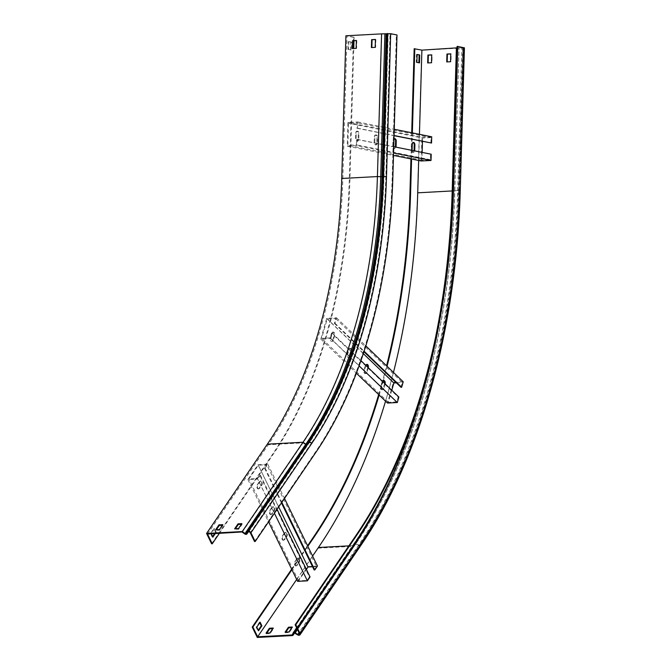 <?xml version="1.0" encoding="UTF-8"?>
<svg xmlns="http://www.w3.org/2000/svg" width="671" height="671" viewBox="0 0 671 671"><rect width="100%" height="100%" fill="white"/><g stroke="black" fill="none" stroke-linecap="round" stroke-linejoin="round"><path stroke-width="0.5" stroke-dasharray="3.35 2.52" d="M254.535 541.522L315.311 452.229A410.769 233.256 86.9 0 0 392.183 177.698L396.351 35.001L397.006 34.967M211.617 543.812L272.401 454.527A410.769 233.256 86.9 0 0 349.264 179.987L353.441 37.299L354.095 37.266L347.008 35.84L342.839 178.536L383.292 176.414L387.461 33.718L396.351 35.001M219.342 533.403L273.055 454.493A410.769 233.256 86.9 0 0 349.918 179.954L353.768 48.497M353.994 40.721L354.095 37.266M353.441 37.299L345.9 35.789M382.244 33.919L347.008 35.84M382.034 34.003L386.681 33.684M381.732 33.986L377.563 176.674A398.314 226.186 86.9 0 1 303.024 442.885L305.531 444.638A1.787 1.183 -145.8 0 0 307.695 444.68A1.787 1.183 -145.8 0 0 307.746 444.613L308.694 442.818A398.608 226.345 86.9 0 0 327.893 410.711A398.608 226.345 86.9 0 0 383.292 176.414L384.005 176.33L388.182 33.642M375.425 39.572L375.877 39.547L375.651 47.44L371.843 47.532M356.368 40.596L356.821 40.57L356.595 48.463L352.787 48.547M207.524 534.032L268.299 444.747A398.314 226.186 86.9 0 0 342.839 178.536M242.248 532.178L303.024 442.885L268.299 444.747M241.392 524.294L242.147 524.252L238.784 529.193L234.976 529.394L235.429 528.731M222.336 525.309L223.091 525.267L219.727 530.207L215.911 530.409L216.364 529.746M215.257 533.621L216.23 532.178L214.46 528.555L211.273 533.831M348.853 41.501L348.626 49.394L351.26 49.922L351.495 42.038L348.199 41.543L350.841 42.072L350.606 49.956L347.972 49.428L348.199 41.543M212.606 536.582L212.221 537.152L210.451 533.52L213.806 528.589L215.576 532.212L214.603 533.655M350.841 42.072L351.495 42.038M350.606 49.956L351.26 49.922M347.972 49.428L348.626 49.394M213.806 528.589L214.46 528.555M210.451 533.52L211.105 533.487M215.576 532.212L216.23 532.178M212.221 537.152L212.875 537.119M219.425 529.587L219.727 530.207M215.609 529.788L215.911 530.409M222.78 524.647L223.091 525.267M238.482 528.563L238.784 529.193M234.674 528.773L234.976 529.394M241.845 523.632L242.147 524.252M356.142 48.371L356.595 48.463M352.325 48.572L352.778 48.664M356.368 40.478L356.821 40.57M375.198 47.347L375.651 47.44M371.39 47.557L371.835 47.649M375.433 39.463L375.877 39.547M306.37 569.385L298.578 580.834L307.075 580.381L309.398 576.968L259.727 475.135L257.404 478.557L248.907 479.01L258.318 465.179L266.815 464.726L264.491 468.14L265.146 468.106L267.804 464.198L258.008 464.726L247.918 479.539L257.723 479.01L274.414 513.24M259.727 475.135L260.382 475.102L257.723 479.01M309.398 576.968L310.052 576.926M317.467 566.022L307.67 566.55L297.589 581.363M314.154 569.973L316.486 566.559L266.815 464.726M312.594 566.76L316.486 566.559M264.491 468.14L281.451 502.906M265.146 468.106L281.837 502.336M267.804 464.198L284.496 498.427M258.008 464.726L307.67 566.55M271.503 514.087A2.315 1.317 -93.1 0 1 270.74 514.59A2.315 1.317 -93.1 0 1 269.406 513.072A2.315 1.317 -93.1 0 1 269.734 510.455L271.973 507.167A2.315 1.317 -93.1 0 1 272.736 506.664A2.315 1.317 -93.1 0 1 274.07 508.182A2.315 1.317 -93.1 0 1 273.743 510.799L271.503 514.087L272.158 514.053L274.397 510.757A2.315 1.317 86.9 0 0 274.724 508.148A2.315 1.317 86.9 0 0 273.391 506.63A2.315 1.317 86.9 0 0 272.627 507.133L270.388 510.421A2.315 1.317 86.9 0 0 270.061 513.03A2.315 1.317 86.9 0 0 271.394 514.556A2.315 1.317 86.9 0 0 272.158 514.053M258.989 488.421A2.315 1.317 -93.1 0 1 258.226 488.924A2.315 1.317 -93.1 0 1 256.892 487.406A2.315 1.317 -93.1 0 1 257.219 484.798L259.459 481.501A2.315 1.317 -93.1 0 1 260.222 480.998A2.315 1.317 -93.1 0 1 261.547 482.524A2.315 1.317 -93.1 0 1 261.229 485.133L258.989 488.421L259.643 488.387L261.883 485.099A2.315 1.317 86.9 0 0 262.202 482.483A2.315 1.317 86.9 0 0 260.868 480.964A2.315 1.317 86.9 0 0 260.113 481.468L257.874 484.756A2.315 1.317 86.9 0 0 257.547 487.372A2.315 1.317 86.9 0 0 258.88 488.891A2.315 1.317 86.9 0 0 259.643 488.387M247.918 479.539L268.559 521.845M284.018 539.752A2.315 1.317 -93.1 0 1 283.263 540.256A2.315 1.317 -93.1 0 1 281.929 538.729A2.315 1.317 -93.1 0 1 282.248 536.121L284.487 532.833A2.315 1.317 -93.1 0 1 285.25 532.329A2.315 1.317 -93.1 0 1 286.584 533.848A2.315 1.317 -93.1 0 1 286.265 536.456L284.018 539.752L284.672 539.719L286.911 536.423A2.315 1.317 86.9 0 0 287.238 533.814A2.315 1.317 86.9 0 0 285.905 532.296A2.315 1.317 86.9 0 0 285.141 532.791L282.902 536.087A2.315 1.317 86.9 0 0 282.583 538.696A2.315 1.317 86.9 0 0 283.917 540.214A2.315 1.317 86.9 0 0 284.672 539.719M296.54 565.418A2.315 1.317 -93.1 0 1 295.777 565.913A2.315 1.317 -93.1 0 1 294.443 564.395A2.315 1.317 -93.1 0 1 294.77 561.786L297.01 558.49A2.315 1.317 -93.1 0 1 297.773 557.995A2.315 1.317 -93.1 0 1 299.107 559.513A2.315 1.317 -93.1 0 1 298.78 562.122L296.54 565.418L297.194 565.376L299.434 562.088A2.315 1.317 86.9 0 0 299.752 559.48A2.315 1.317 86.9 0 0 298.427 557.962A2.315 1.317 86.9 0 0 297.664 558.457L295.425 561.753A2.315 1.317 86.9 0 0 295.097 564.361A2.315 1.317 86.9 0 0 296.431 565.879A2.315 1.317 86.9 0 0 297.194 565.376M260.382 475.102L277.073 509.331M307.075 580.381L257.404 478.557M298.578 580.834L248.907 479.01M278.691 506.949L258.318 465.179M391.797 390.27L388.35 402.332L396.846 401.879L398.213 397.089L331.516 333.093L330.149 337.874L321.652 338.327L327.188 318.968L335.676 318.515L334.317 323.296L334.972 323.263L336.532 317.794L326.727 318.314L320.805 339.056L330.61 338.528L359.069 365.846M331.516 333.093L332.17 333.059L330.61 338.528M398.213 397.089L398.868 397.056M403.221 381.791L393.424 382.319L387.502 403.053M401.006 387.301L402.374 382.52L335.676 318.515M396.36 382.839L402.374 382.52M334.317 323.296L363.925 351.721M334.972 323.263L364.093 351.21M336.532 317.794L365.804 345.875M326.727 318.314L393.424 382.319M349.507 356.326A2.315 1.317 -93.1 0 1 348.442 357.5A2.315 1.317 -93.1 0 1 347.234 356.385A2.315 1.317 -93.1 0 1 347.133 354.045L348.45 349.432A2.315 1.317 -93.1 0 1 349.516 348.257A2.315 1.317 -93.1 0 1 350.723 349.381A2.315 1.317 -93.1 0 1 350.824 351.713L349.507 356.326L350.161 356.293L351.478 351.679A2.315 1.317 86.9 0 0 351.378 349.348A2.315 1.317 86.9 0 0 350.17 348.224A2.315 1.317 86.9 0 0 349.105 349.398L347.788 354.011A2.315 1.317 86.9 0 0 347.888 356.351A2.315 1.317 86.9 0 0 349.096 357.467A2.315 1.317 86.9 0 0 350.161 356.293M332.699 340.197A2.315 1.317 -93.1 0 1 331.633 341.371A2.315 1.317 -93.1 0 1 330.426 340.256A2.315 1.317 -93.1 0 1 330.325 337.916L331.642 333.302A2.315 1.317 -93.1 0 1 332.707 332.128A2.315 1.317 -93.1 0 1 333.915 333.252A2.315 1.317 -93.1 0 1 334.015 335.584L332.699 340.197L333.353 340.163L334.67 335.55A2.315 1.317 86.9 0 0 334.569 333.21A2.315 1.317 86.9 0 0 333.361 332.095A2.315 1.317 86.9 0 0 332.296 333.269L330.979 337.882A2.315 1.317 86.9 0 0 331.08 340.214A2.315 1.317 86.9 0 0 332.288 341.338A2.315 1.317 86.9 0 0 333.353 340.163M320.805 339.056L356.351 373.168M367.75 367.205A2.315 1.317 -93.1 0 1 367.633 367.851L366.324 372.455A2.315 1.317 -93.1 0 1 365.259 373.63A2.315 1.317 -93.1 0 1 364.043 372.514A2.315 1.317 -93.1 0 1 363.942 370.174L365.259 365.569A2.315 1.317 -93.1 0 1 366.324 364.395A2.315 1.317 -93.1 0 1 366.651 364.445M384.558 383.334A2.315 1.317 -93.1 0 1 384.449 383.98L383.133 388.584A2.315 1.317 -93.1 0 1 382.067 389.759A2.315 1.317 -93.1 0 1 380.86 388.643A2.315 1.317 -93.1 0 1 380.751 386.303L382.067 381.698A2.315 1.317 -93.1 0 1 383.133 380.524A2.315 1.317 -93.1 0 1 383.46 380.574M332.17 333.059L360.914 360.637M396.846 401.879L330.149 337.874M388.35 402.332L321.652 338.327M363.296 353.625L327.188 318.968M365.938 365.46A2.315 1.317 86.9 0 0 365.913 365.527L364.596 370.14A2.315 1.317 86.9 0 0 364.697 372.48A2.315 1.317 86.9 0 0 365.905 373.596A2.315 1.317 86.9 0 0 366.97 372.422L368.287 367.809A2.315 1.317 86.9 0 0 368.312 367.742M382.747 381.589A2.315 1.317 86.9 0 0 382.722 381.665L381.405 386.27A2.315 1.317 86.9 0 0 381.505 388.61A2.315 1.317 86.9 0 0 382.722 389.725A2.315 1.317 86.9 0 0 383.787 388.551L385.095 383.946A2.315 1.317 86.9 0 0 385.12 383.871M422.126 152.392L421.9 160.168L430.396 159.715L430.556 154.255L356.544 139.392L356.385 144.852L347.888 145.305L348.534 123.212L357.031 122.759L356.871 128.211L357.517 128.178L357.702 121.929L347.905 122.457L347.209 146.127L357.014 145.607L393.558 152.946M356.544 139.392L357.19 139.358L357.014 145.607M430.556 154.255L431.21 154.221M431.721 136.792L421.916 137.32L421.22 160.99M430.883 143.074L431.042 137.614L422.545 138.075L348.534 123.212M422.453 141.38L422.545 138.075M356.871 128.211L394.062 135.685M431.042 137.614L357.031 122.759M357.517 128.178L394.07 135.517M357.702 121.929L394.246 129.268M347.905 122.457L421.916 137.32M376.775 142.806A2.315 1.317 -93.1 0 1 375.584 144.861A2.315 1.317 -93.1 0 1 374.141 142.277L374.292 137.018A2.315 1.317 -93.1 0 1 375.492 134.963A2.315 1.317 -93.1 0 1 376.934 137.547L376.775 142.806L377.429 142.772L377.588 137.513A2.315 1.317 86.9 0 0 376.146 134.93A2.315 1.317 86.9 0 0 374.946 136.985L374.795 142.244A2.315 1.317 86.9 0 0 376.238 144.819A2.315 1.317 86.9 0 0 377.429 142.772M358.121 139.065A2.315 1.317 -93.1 0 1 356.93 141.111A2.315 1.317 -93.1 0 1 355.487 138.528L355.638 133.269A2.315 1.317 -93.1 0 1 356.838 131.222A2.315 1.317 -93.1 0 1 358.28 133.797L358.121 139.065L358.775 139.023L358.935 133.764A2.315 1.317 86.9 0 0 357.492 131.189A2.315 1.317 86.9 0 0 356.293 133.235L356.142 138.494A2.315 1.317 86.9 0 0 357.584 141.078A2.315 1.317 86.9 0 0 358.775 139.023M347.209 146.127L393.483 155.42M395.387 147.024A2.315 1.317 -93.1 0 1 394.238 148.601A2.315 1.317 -93.1 0 1 392.795 146.018L392.946 140.759A2.315 1.317 -93.1 0 1 394.145 138.712A2.315 1.317 -93.1 0 1 394.473 138.763M414.041 150.774A2.315 1.317 -93.1 0 1 412.891 152.351A2.315 1.317 -93.1 0 1 411.449 149.767L411.6 144.508A2.315 1.317 -93.1 0 1 412.799 142.453A2.315 1.317 -93.1 0 1 413.126 142.512M357.19 139.358L393.743 146.697M430.396 159.715L356.385 144.852M421.9 160.168L347.888 145.305M393.952 139.308A2.315 1.317 86.9 0 0 393.6 140.725L393.449 145.984A2.315 1.317 86.9 0 0 394.892 148.568A2.315 1.317 86.9 0 0 396.016 147.15M412.137 150.388A2.315 1.317 86.9 0 0 413.546 152.309A2.315 1.317 86.9 0 0 414.67 150.9M414.166 48.74L421.698 50.258L464.433 47.842M457.035 47.859L463.644 47.817L457.077 46.45M410.937 158.926L411.7 132.774M411.591 159.052L412.355 132.908M379.165 395.06A518.238 294.275 86.9 0 0 382.973 381.816M383.284 380.7A518.238 294.275 86.9 0 0 387.075 366.299M378.662 394.582A518.238 294.275 86.9 0 0 386.563 365.796M291.642 569.184L307.586 545.758M291.91 569.721L307.846 546.303M419.434 134.326L418.67 160.478M296.657 579.467L312.602 556.049M393.466 372.43A530.694 301.354 -93.1 0 1 385.548 401.183M447.188 61.908L450.996 61.824L451.222 53.932L450.769 53.957M428.123 62.931L431.931 62.839L432.166 54.947L431.713 54.972M421.698 50.258L417.521 192.946L452.648 191.067L453.529 190.639L457.697 47.951L456.909 47.918M257.287 637.45L318.071 548.165A531.491 301.799 86.9 0 0 417.521 192.946M285.846 632.116L285.393 632.778L289.209 632.568L292.573 627.637L291.818 627.67M266.79 633.13L266.337 633.793L270.153 633.592L273.508 628.652L272.753 628.693M259.744 622.763L259.476 622.218L256.112 627.159L257.89 630.79L258.276 630.212M417.11 54.628L416.456 54.494L416.23 62.386L418.872 62.747M416.456 54.494L417.11 54.46M418.863 62.915L419.518 62.881M416.23 62.386L416.884 62.353M259.476 622.218L260.13 622.185M256.112 627.159L256.767 627.125M257.89 630.79L258.536 630.757M432.166 54.947L431.713 54.854M431.931 62.839L431.478 62.747M428.123 63.04L427.67 62.957M451.222 53.932L450.769 53.839M450.996 61.824L450.543 61.732M447.18 62.026L446.727 61.933M273.508 628.652L273.206 628.031M270.153 633.592L269.843 632.971M266.337 633.793L266.035 633.172M292.573 627.637L292.262 627.008M289.209 632.568L288.907 631.948M285.393 632.778L285.091 632.149M315.966 452.195L315.311 452.229M272.401 454.527L273.055 454.493M349.264 179.987L349.918 179.954M384.894 34.078L380.507 176.859A400.662 227.511 86.9 0 1 305.531 444.638L244.756 533.923M386.135 34.028L386.915 34.062L382.738 176.75A400.772 227.578 86.9 0 1 327.045 412.321A400.772 227.578 86.9 0 1 307.746 444.613L248.362 531.851L307.695 444.68L327.893 410.711L308.719 442.776A0.99 0.654 34.2 0 1 309.163 442.558L309.465 442.541A398.314 226.186 86.9 0 0 384.005 176.33L385.85 176.423L390.027 33.735M392.837 177.664L392.183 177.698M248.387 531.851L309.163 442.558A398.314 226.186 86.9 0 0 383.703 176.347L387.872 33.659M248.689 531.835L309.465 442.541A1.325 0.872 34.2 0 1 311.059 443.523A399.639 226.932 86.9 0 0 385.85 176.423M247.968 532.028L308.694 442.818A0.99 0.654 34.2 0 1 308.719 442.776L247.943 532.069M250.283 532.808L311.059 443.523M306.622 444.454A0.99 0.654 -145.8 0 0 307.066 444.194L308.023 442.407A398.046 226.026 86.9 0 0 308.115 442.264M246.291 533.479L307.066 444.194A400.21 227.259 86.9 0 0 326.341 411.952A400.21 227.259 86.9 0 0 326.769 411.147M257.874 484.756L257.219 484.798M261.883 485.099L261.229 485.133M260.113 481.468L259.459 481.501M270.388 510.421L269.734 510.455M274.397 510.757L273.743 510.799M272.627 507.133L271.973 507.167M282.902 536.087L282.248 536.121M285.141 532.791L284.487 532.833M286.911 536.423L286.265 536.456M295.425 561.753L294.77 561.786M297.664 558.457L297.01 558.49M299.434 562.088L298.78 562.122M330.979 337.882L330.325 337.916M334.67 335.55L334.015 335.584M332.296 333.269L331.642 333.302M347.788 354.011L347.133 354.045M351.478 351.679L350.824 351.713M349.105 349.398L348.45 349.432M364.596 370.14L363.942 370.174M365.913 365.527L365.259 365.569M368.287 367.809L367.633 367.851M366.97 372.422L366.324 372.455M381.405 386.27L380.751 386.303M382.722 381.665L382.067 381.698M385.095 383.946L384.449 383.98M383.787 388.551L383.133 388.584M356.142 138.494L355.487 138.528M358.935 133.764L358.28 133.797M356.293 133.235L355.638 133.269M374.795 142.244L374.141 142.277M377.588 137.513L376.934 137.547M374.946 136.985L374.292 137.018M393.449 145.984L392.795 146.018M393.6 140.725L392.946 140.759M412.103 149.734L411.449 149.767M412.254 144.475L411.6 144.508M318.071 548.165L353.189 546.286A1.459 0.965 -145.8 0 0 353.843 545.968A1.459 0.965 -145.8 0 0 353.911 545.825L354.556 544.106A0.99 0.654 34.2 0 1 355.739 543.988A528.798 300.272 86.9 0 0 454.695 190.572L459.006 47.792L454.837 190.48L458.595 190.631L462.764 47.943M293.898 633.214L354.556 544.106A528.857 300.314 86.9 0 0 415.332 417.697A528.857 300.314 86.9 0 0 453.529 190.639L460.264 190.53M293.084 633.013L353.86 543.728A1.787 1.183 34.2 0 1 353.952 543.56A1.787 1.183 34.2 0 1 354.749 543.166A1.787 1.183 34.2 0 1 355.982 543.527L358.591 545.12A0.99 0.654 -145.8 0 0 359.279 545.322L359.589 545.305A1.325 0.872 -145.8 0 0 360.176 545.011A1.325 0.872 -145.8 0 0 360.168 544.206A529.369 300.6 86.9 0 0 459.232 190.413L463.409 47.716M452.732 190.606L454.837 190.48A528.236 299.954 86.9 0 1 355.982 543.527L297.454 629.515M348.853 545.875L352.887 545.666A0.663 0.436 -145.8 0 0 353.214 545.456L353.86 543.728A528.354 300.021 86.9 0 0 414.577 417.446A528.354 300.021 86.9 0 0 449.578 244.034M294.963 633.273L355.739 543.988L358.348 545.59A1.787 1.183 -145.8 0 0 359.589 545.942L359.891 545.926A2.122 1.401 -145.8 0 0 360.83 545.456M297.572 634.875L358.348 545.59A530.962 301.505 86.9 0 0 457.706 190.723L461.883 48.035L457.848 190.631A530.4 301.187 86.9 0 1 358.591 545.12L298.998 632.678M293.831 633.298L354.607 544.013C378.964 508.148 399.203 466.043 415.332 417.697L414.93 418.922C398.725 467.502 378.36 509.851 353.843 545.968L294.527 633.097L353.911 545.825A530.971 301.505 86.9 0 0 414.93 418.922A530.971 301.505 86.9 0 0 453.269 190.958L457.446 48.27L456.657 48.237M299.341 633.382L359.279 545.322A530.694 301.354 86.9 0 0 458.595 190.631L459.232 190.413M299.451 633.642L359.589 545.305A530.694 301.354 86.9 0 0 458.897 190.623L463.074 47.926M292.439 634.741L353.214 545.456A530.459 301.22 86.9 0 0 414.175 418.67A530.459 301.22 86.9 0 0 443.472 293.856M292.665 634.129L352.887 545.666A530.694 301.354 86.9 0 0 435.731 336.423M299.392 633.499L360.168 544.206M299.115 635.211L359.891 545.926A531.491 301.799 86.9 0 0 459.35 190.707L463.527 48.018M298.805 635.227L359.589 545.942A531.491 301.799 86.9 0 0 459.039 190.723L463.216 48.035M292.413 635.571L353.189 546.286A531.491 301.799 86.9 0 0 452.648 191.067L456.825 48.379M327.196 410.342L307.041 444.236L246.265 533.52M258.88 488.891L258.226 488.924M260.868 480.964L260.222 480.998M271.394 514.556L270.74 514.59M273.391 506.63L272.736 506.664M285.905 532.296L285.25 532.329M283.917 540.214L283.263 540.256M298.427 557.962L297.773 557.995M296.431 565.879L295.777 565.913M332.288 341.338L331.633 341.371M333.361 332.095L332.707 332.128M349.096 357.467L348.442 357.5M350.17 348.224L349.516 348.257M366.978 364.353L366.324 364.395M365.905 373.596L365.259 373.63M383.787 380.491L383.133 380.524M382.722 389.725L382.067 389.759M357.584 141.078L356.93 141.111M357.492 131.189L356.838 131.222M376.238 144.819L375.584 144.861M376.146 134.93L375.492 134.963M394.8 138.679L394.145 138.712M394.892 148.568L394.238 148.601M413.453 142.42L412.799 142.453M413.546 152.309L412.891 152.351M296.616 627.796L353.952 543.56C378.259 507.762 398.473 465.724 414.577 417.446L414.175 418.67C397.987 467.192 377.656 509.474 353.181 545.515L292.405 634.8M299.4 634.296L360.176 545.011C419.232 458.998 455.743 328.53 459.467 190.505L463.644 47.817"/><path stroke-width="1.01" d="M242.801 531.927L207.524 534.032L212.271 543.778L211.617 543.812L206.567 533.445L242.248 531.541L245.058 533.495A0.99 0.654 -145.8 0 0 246.291 533.479L247.238 531.692A1.787 1.183 34.2 0 1 247.289 531.617A1.787 1.183 34.2 0 1 248.085 531.222L248.387 531.206A2.122 1.401 34.2 0 1 250.937 532.774L255.19 541.489L315.966 452.195A410.769 233.256 86.9 0 0 392.837 177.664L397.006 34.967L390.673 33.701L381.589 33.877L377.412 176.565L381.958 176.716L386.135 34.028M255.19 541.489L254.535 541.522L250.283 532.808A1.325 0.872 34.2 0 0 248.689 531.835L248.387 531.851A0.99 0.654 34.2 0 0 247.918 532.103L247.968 532.028M242.499 532.355L244.756 533.923A1.787 1.183 -145.8 0 0 246.92 533.965A1.787 1.183 -145.8 0 0 246.962 533.898L247.918 532.103L247.238 531.692M212.271 543.778L219.342 533.403M353.768 48.497L353.994 40.721M381.589 33.877L345.9 35.789L341.732 178.478A397.526 225.733 -93.1 0 1 267.343 444.16L303.024 442.248A397.526 225.733 86.9 0 0 377.412 176.565L341.732 178.478M371.843 47.532L372.07 39.757L375.425 39.572M352.787 48.547L353.013 40.772L356.368 40.596M235.429 528.731L238.339 524.454L241.392 524.294M216.364 529.746L219.274 525.477L222.336 525.309M211.273 533.831L212.875 537.119L215.257 533.621M371.39 47.557L375.198 47.347L375.433 39.463L371.617 39.664L371.39 47.557M352.325 48.572L356.142 48.371L356.368 40.478L352.56 40.679L352.325 48.572M206.567 533.445L267.343 444.16M214.603 533.655L212.606 536.582M242.248 531.541L303.024 442.248L305.842 444.21A0.99 0.654 -145.8 0 0 306.622 444.454M234.674 528.773L238.482 528.563L241.845 523.632L238.029 523.833L234.674 528.773M215.609 529.788L219.425 529.587L222.78 524.647L218.972 524.856L215.609 529.788M218.972 524.856L219.274 525.477M238.029 523.833L238.339 524.454M352.56 40.679L353.013 40.772M371.617 39.664L372.07 39.757M277.073 509.331L310.052 576.926L308.006 579.937L307.385 580.843L297.589 581.363L268.559 521.845M312.594 566.76L307.989 567.012L278.691 506.949M306.37 569.385L307.989 567.012M281.837 502.336L314.808 569.939L317.467 566.022L284.496 498.427M281.451 502.906L314.154 569.973L314.808 569.939M274.414 513.24L307.385 580.843M360.914 360.637L398.868 397.056L397.299 402.533L387.502 403.053L356.351 373.168M396.36 382.839L393.877 382.973L363.296 353.625M391.797 390.27L393.877 382.973M364.093 351.21L401.661 387.268L403.221 381.791L365.804 345.875M363.925 351.721L401.006 387.301L401.661 387.268M366.651 364.445A2.315 1.317 -93.1 0 1 367.75 367.205M383.46 380.574A2.315 1.317 -93.1 0 1 384.558 383.334M359.069 365.846L397.299 402.533M368.312 367.742A2.315 1.317 86.9 0 0 366.978 364.353A2.315 1.317 86.9 0 0 365.938 365.46M385.12 383.871A2.315 1.317 86.9 0 0 383.787 380.491A2.315 1.317 86.9 0 0 382.747 381.589M393.743 146.697L431.21 154.221L431.025 160.461L421.22 160.99L393.483 155.42M422.126 152.392L422.453 141.38M394.07 135.517L431.537 143.04L431.721 136.792L394.246 129.268M394.062 135.685L431.537 143.04M394.473 138.763A2.315 1.317 -93.1 0 1 395.588 141.287L395.437 146.555A2.315 1.317 -93.1 0 1 395.387 147.024M413.126 142.512A2.315 1.317 -93.1 0 1 414.242 145.037L414.091 150.296A2.315 1.317 -93.1 0 1 414.041 150.774M393.558 152.946L431.025 160.461M396.016 147.15A2.315 1.317 86.9 0 0 396.083 146.513L396.242 141.254A2.315 1.317 86.9 0 0 394.8 138.679A2.315 1.317 86.9 0 0 393.952 139.308M414.67 150.9A2.315 1.317 86.9 0 0 414.737 150.262L414.896 145.003A2.315 1.317 86.9 0 0 413.453 142.42A2.315 1.317 86.9 0 0 412.254 144.475L412.103 149.734A2.315 1.317 86.9 0 0 412.137 150.388M291.642 569.184L252.229 627.083L257.287 637.45L292.413 635.571A1.459 0.965 -145.8 0 0 293.059 635.252A1.459 0.965 -145.8 0 0 293.135 635.118L293.781 633.39A0.99 0.654 34.2 0 1 294.963 633.273L297.572 634.875A1.787 1.183 -145.8 0 0 298.805 635.227L299.115 635.211A2.122 1.401 -145.8 0 0 300.054 634.749A2.122 1.401 -145.8 0 0 300.046 633.458L295.802 624.751L295.148 624.785L355.924 535.5A518.238 294.275 86.9 0 0 452.9 189.138L457.077 46.45L457.731 46.416L453.554 189.105L452.9 189.138M252.229 627.083L252.883 627.049L257.639 636.796L292.111 634.951A0.663 0.436 -145.8 0 0 292.439 634.741L293.084 633.013A1.787 1.183 34.2 0 1 293.177 632.845A1.787 1.183 34.2 0 1 293.965 632.459A1.787 1.183 34.2 0 1 295.206 632.812L297.815 634.414A0.99 0.654 -145.8 0 0 298.503 634.607L298.813 634.59A1.325 0.872 -145.8 0 0 299.4 634.296A1.325 0.872 -145.8 0 0 299.392 633.499L295.148 624.785M411.7 132.774L414.166 48.74L421.9 50.132L457.035 47.859M300.054 634.749L360.83 545.456C419.996 459.291 456.532 328.689 460.264 190.53L464.433 47.842L457.731 46.416M386.563 365.796A518.238 294.275 86.9 0 0 409.989 191.436L410.937 158.926M387.075 366.299A518.238 294.275 86.9 0 0 410.644 191.394L411.591 159.052M412.355 132.908L414.812 48.706M307.846 546.303L313.659 537.756A518.238 294.275 86.9 0 0 379.165 395.06M382.973 381.816A518.238 294.275 86.9 0 0 383.284 380.7M307.586 545.758L313.013 537.79A518.238 294.275 86.9 0 0 378.662 394.582M252.883 627.049L291.91 569.721M295.802 624.751L356.578 535.466A518.238 294.275 86.9 0 0 453.554 189.105M450.769 53.839L446.961 54.041L446.727 61.933L450.543 61.732L450.769 53.839M431.713 54.854L427.897 55.064L427.67 62.957L431.478 62.747L431.713 54.854M421.9 50.132L419.434 134.326M418.67 160.478L417.723 192.82A530.694 301.354 -93.1 0 1 393.466 372.43M419.752 54.988L417.11 54.46L416.884 62.353L419.518 62.881L419.752 54.988L417.11 54.628M257.639 636.796L296.657 579.467M312.602 556.049L318.415 547.502L348.853 545.875M385.548 401.183A530.694 301.354 -93.1 0 1 318.415 547.502M260.13 622.185L256.767 627.125L258.536 630.757L261.9 625.817L260.13 622.185M292.262 627.008L288.455 627.217L285.091 632.149L288.907 631.948L292.262 627.008M273.206 628.031L269.398 628.232L266.035 633.172L269.843 632.971L273.206 628.031M450.769 53.957L447.414 54.133L447.188 61.908M431.713 54.972L428.35 55.156L428.123 62.931M291.818 627.67L288.756 627.838L285.846 632.116M272.753 628.693L269.7 628.853L266.79 633.13M258.276 630.212L261.245 625.85L259.744 622.763M418.872 62.747L419.098 55.022M261.245 625.85L261.9 625.817M428.35 55.156L427.897 55.064M447.414 54.133L446.961 54.041M269.7 628.853L269.398 628.232M288.756 627.838L288.455 627.217M246.291 533.479L246.962 533.898L248.362 531.851L246.92 533.965M384.894 34.078L380.717 176.775A400.151 227.226 86.9 0 1 305.842 444.21L244.756 533.923M326.769 411.147A400.21 227.259 86.9 0 0 381.958 176.716L386.504 176.389L390.673 33.701M247.339 531.549L308.023 442.407A1.787 1.183 34.2 0 1 308.064 442.332A1.787 1.183 34.2 0 1 308.861 441.937L309.163 441.921A397.526 225.733 86.9 0 0 383.552 176.238L387.729 33.55M248.085 531.222L308.861 441.937A397.526 225.733 86.9 0 0 383.25 176.255L387.427 33.567M308.115 442.264A398.046 226.026 86.9 0 0 327.196 410.342A398.046 226.026 86.9 0 0 382.504 176.372L386.681 33.684M248.387 531.206L309.163 441.921A2.122 1.401 34.2 0 1 311.713 443.489A399.639 226.932 86.9 0 0 386.504 176.389M250.937 532.774L311.713 443.489M396.242 141.254L395.588 141.287M396.083 146.513L395.437 146.555M414.896 145.003L414.242 145.037M414.737 150.262L414.091 150.296M449.578 244.034A528.354 300.021 86.9 0 0 452.732 190.606L456.909 47.918M409.989 191.436L410.644 191.394M313.013 537.79L313.659 537.756M293.059 635.252L294.527 633.097L293.135 635.118L292.439 634.741M293.898 633.214L293.084 633.013M294.963 633.273L297.454 629.515M297.572 634.875L298.998 632.678M356.578 535.466L355.924 535.5M417.723 192.82L452.48 190.925L456.657 48.237M443.472 293.856A530.459 301.22 86.9 0 0 452.48 190.925L452.732 190.606M435.731 336.423A530.694 301.354 86.9 0 0 452.195 190.975L456.372 48.287M298.813 634.59L299.451 633.642M298.503 634.607L299.341 633.382M292.111 634.951L292.665 634.129M460.264 190.53L464.064 47.683M360.83 545.456A2.122 1.401 -145.8 0 0 360.822 544.173A529.369 300.6 86.9 0 0 459.887 190.371M300.046 633.458L360.822 544.173M247.289 531.617L308.064 442.332L327.196 410.342M293.177 632.845L296.616 627.796"/></g></svg>

